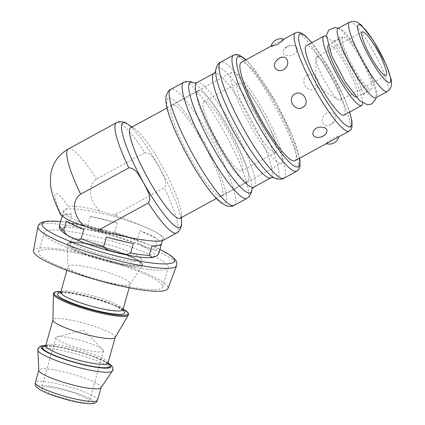 <?xml version="1.0" encoding="UTF-8"?>
<svg xmlns="http://www.w3.org/2000/svg" width="425" height="425" viewBox="0 0 425 425"><rect width="100%" height="100%" fill="white"/><g stroke="black" fill="none" stroke-linecap="round" stroke-linejoin="round"><path stroke-width="0.32" stroke-dasharray="2.12 1.59" d="M316.434 56.987A24.788 4.425 61.4 0 0 315.987 58.517A24.788 4.425 61.4 0 0 324.588 80.745A24.788 4.425 61.4 0 0 338.619 100.008A24.788 4.425 61.4 0 0 340.345 100.385A24.788 4.425 61.4 0 0 332.361 76.5A24.788 4.425 61.4 0 0 316.604 56.86A24.788 4.425 61.4 0 0 316.434 56.987M103.328 351.337A24.788 3.958 -164.3 0 1 77.478 347.783A24.788 3.958 -164.3 0 1 55.808 337.583A24.788 3.958 -164.3 0 1 56.977 336.807A24.788 3.958 -164.3 0 1 80.745 340.489A24.788 3.958 -164.3 0 1 102.946 349.733A24.788 3.958 -164.3 0 1 103.535 351.007A24.788 3.958 -164.3 0 1 103.328 351.337M89.192 401.593A24.788 3.958 15.7 0 0 89.399 401.264A24.788 3.958 15.7 0 0 66.608 390.745A24.788 3.958 15.7 0 0 41.671 387.839A24.788 3.958 15.7 0 0 63.341 398.039A24.788 3.958 15.7 0 0 89.192 401.593M66.385 247.377A64.451 10.285 -164.3 0 1 44.131 232.613A64.451 10.285 -164.3 0 1 108.959 240.162A64.451 10.285 -164.3 0 1 168.22 267.516A64.451 10.285 -164.3 0 1 131.235 266.688A64.451 10.285 -164.3 0 1 66.385 247.377M140.872 258.538A36.523 5.828 -164.3 0 1 141.334 259.951A36.523 5.828 -164.3 0 1 104.598 255.675A36.523 5.828 -164.3 0 1 71.017 240.173A36.523 5.828 -164.3 0 1 103.998 243.429A36.523 5.828 -164.3 0 1 140.872 258.538M116.099 252.54A48.259 7.703 15.7 0 0 144.096 247.217A48.259 7.703 15.7 0 0 64.69 227.821A48.259 7.703 15.7 0 0 116.099 252.54M33.405 250.777A69.865 11.151 -164.3 0 1 103.716 258.804A69.865 11.151 -164.3 0 1 167.907 288.607M60.908 266.852A64.451 10.285 15.7 0 0 125.757 286.163A64.451 10.285 15.7 0 0 162.743 286.987A64.451 10.285 15.7 0 0 103.482 259.638A64.451 10.285 15.7 0 0 38.654 252.089A64.451 10.285 15.7 0 0 60.908 266.852M130.767 127.723A51.563 9.212 -118.6 0 1 134.56 128.632A51.563 9.212 -118.6 0 1 163.545 168.582A51.563 9.212 -118.6 0 1 181.438 214.577A51.563 9.212 -118.6 0 1 180.147 218.259M215.942 142.811A51.563 9.212 -118.6 0 1 198.146 90.971A51.563 9.212 -118.6 0 1 230.924 131.83A51.563 9.212 -118.6 0 1 247.531 181.507A51.563 9.212 -118.6 0 1 215.942 142.811M217.558 141.275A39.498 7.055 -118.6 0 1 203.926 101.564A39.498 7.055 -118.6 0 1 229.032 132.86A39.498 7.055 -118.6 0 1 241.751 170.914A39.498 7.055 -118.6 0 1 217.558 141.275M251.393 122.82A39.498 7.055 -118.6 0 1 237.761 83.109A39.498 7.055 -118.6 0 1 262.868 114.41A39.498 7.055 -118.6 0 1 275.586 152.463A39.498 7.055 -118.6 0 1 251.393 122.82M344.107 115.09A39.498 7.055 61.4 0 0 331.388 77.037A39.498 7.055 61.4 0 0 306.282 45.735M326.389 36.635A39.498 7.055 -118.6 0 1 348.946 67.458A39.498 7.055 -118.6 0 1 362.647 103.11M327.941 45.47A29.75 5.312 -118.6 0 1 328.509 44.721A29.75 5.312 -118.6 0 1 347.416 68.292A29.75 5.312 -118.6 0 1 356.995 96.953A29.75 5.312 -118.6 0 1 356.06 97.022M353.047 66.842A29.75 5.312 -118.6 0 1 342.784 36.932A29.75 5.312 -118.6 0 1 361.691 60.504A29.75 5.312 -118.6 0 1 371.269 89.165A29.75 5.312 -118.6 0 1 353.047 66.842M338.114 28.374A39.498 7.055 -118.6 0 1 363.221 59.67A39.498 7.055 -118.6 0 1 375.939 97.723M171.509 105.198A51.893 9.27 61.4 0 0 189.178 156.018A51.893 9.27 61.4 0 0 221.563 196.047A51.893 9.27 61.4 0 0 204.85 146.051A51.893 9.27 61.4 0 0 171.865 104.933A51.893 9.27 61.4 0 0 171.509 105.198M231.46 72.494A51.893 9.27 61.4 0 0 249.135 123.314A51.893 9.27 61.4 0 0 281.52 163.343A51.893 9.27 61.4 0 0 264.807 113.348A51.893 9.27 61.4 0 0 231.822 72.229A51.893 9.27 61.4 0 0 231.46 72.494M294.918 160.74A56.026 10.009 61.4 0 0 276.877 106.765A56.026 10.009 61.4 0 0 241.267 62.374M271.07 46.474L273.434 44.827L283.852 39.254M326.411 133.115L323.223 135.809C320.748 137.116 318.394 137.572 316.163 137.179M336.558 138.029L338.916 136.388C338.725 135.803 336.797 136.398 333.126 138.178C328.488 141.127 326.161 142.933 326.145 143.597L327.085 143.193M326.549 113.162C319.058 117.343 322.166 128.69 329.72 125.056L334.108 121.614C338.358 116.466 332.711 109.735 326.549 113.162M307.349 75.416C299.041 79.56 306.999 93.585 315.026 88.947C323.467 84.602 315.515 70.577 307.349 75.416M286.769 47.047L283.576 49.741C281.892 54.06 284.357 56.047 290.976 55.696C297.76 54.347 299.173 46.399 293.829 45.677C291.598 45.289 289.244 45.746 286.769 47.047M275.878 61.248L280.266 57.805M139.809 262.31A36.523 5.828 15.7 0 0 102.94 247.201A36.523 5.828 15.7 0 0 69.955 243.945A36.523 5.828 15.7 0 0 103.535 259.447A36.523 5.828 15.7 0 0 140.277 263.723A36.523 5.828 15.7 0 0 139.809 262.31M129.816 282.694A32.327 5.158 15.7 0 0 97.182 269.322A32.327 5.158 15.7 0 0 67.989 266.438A32.327 5.158 15.7 0 0 67.957 266.698A32.327 5.158 15.7 0 0 97.713 280.16A32.327 5.158 15.7 0 0 130.119 284.182A32.327 5.158 15.7 0 0 130.225 283.942A32.327 5.158 15.7 0 0 129.816 282.694M115.122 337.546A32.327 5.158 15.7 0 0 115.207 337.344A32.327 5.158 15.7 0 0 114.798 336.09A32.327 5.158 15.7 0 0 82.163 322.718A32.327 5.158 15.7 0 0 52.971 319.839A32.327 5.158 15.7 0 0 52.939 320.057M100.953 387.855A32.327 5.158 15.7 0 0 101.07 387.6A32.327 5.158 15.7 0 0 100.661 386.346A32.327 5.158 15.7 0 0 68.027 372.975A32.327 5.158 15.7 0 0 38.834 370.095A32.327 5.158 15.7 0 0 38.808 370.377M59.638 225.176C60.249 227.497 61.556 228.161 63.569 227.157C65.216 227.465 67.07 226.201 69.126 223.375L71.777 213.95A51.563 8.229 15.7 0 0 62.289 215.757L59.638 225.176A51.563 8.229 15.7 0 0 59.542 225.425M87.704 225.808C89.579 230.185 96.162 230.488 100.353 231.976C104.784 232.592 110.681 235.338 114.612 232.379L117.263 222.96A51.563 8.229 15.7 0 0 90.355 216.383L87.704 225.808A51.563 8.229 15.7 0 0 69.126 223.375M137.248 240.013C138.97 243.769 141.605 246.123 145.148 247.084C148.065 247.993 151.757 251.154 154.668 248.391L157.319 238.967A51.563 8.229 15.7 0 0 139.899 230.589L137.248 240.013A51.563 8.229 15.7 0 0 114.612 232.379M146.63 240.391A51.563 8.229 15.7 0 0 162.881 238.898A51.563 8.229 15.7 0 0 162.222 236.9A51.563 8.229 15.7 0 0 155.454 231.976A51.563 8.229 15.7 0 0 149.419 228.979A51.563 8.229 15.7 0 0 65.769 209.429A51.563 8.229 15.7 0 0 63.607 210.975A51.563 8.229 15.7 0 0 63.569 211.528A51.563 8.229 15.7 0 0 138.667 239.227M62.289 215.757L71.777 213.95M90.355 216.383L117.263 222.96M139.899 230.589L157.319 238.967M161.373 244.168L151.884 245.969M133.301 243.536L106.393 236.964M83.762 229.33L66.337 220.952M117.114 216.282L113.549 215.077L116.078 214.104A62.799 11.215 -118.6 0 1 117.114 216.282C130.289 220.862 141.058 225.096 149.419 228.979L155.454 231.976C163.046 236.087 165.623 238.866 163.2 240.306M60.828 215.087L60.95 214.019L68.382 206.933C70.534 204.914 85.186 207.039 100.252 211.119C91.168 203.803 85.446 186.628 96.544 179.005L144.744 152.718A62.799 11.215 61.4 0 0 116.487 122.713M116.078 214.104L164.278 187.813C168.268 181.618 162.106 173.575 159.455 167.567C155.741 162.137 152.166 152.687 144.744 152.718M113.549 215.077L100.252 211.119M60.621 221.579A68.744 10.97 -164.3 0 1 159.896 249.502M176.63 265.598A72.037 11.496 15.7 0 0 110.447 234.871A72.037 11.496 15.7 0 0 37.953 226.594M349.536 22.142A39.498 7.055 -118.6 0 1 374.186 52.615A39.498 7.055 -118.6 0 1 387.637 91.295A39.498 7.055 -118.6 0 1 387.361 91.497M283.942 178.213A66.109 11.804 61.4 0 0 261.125 111.754A66.109 11.804 61.4 0 0 220.633 62.146M273.472 177.326L272.792 176.901A62.799 11.215 61.4 0 0 255.738 114.872A62.799 11.215 61.4 0 0 215.698 72.229L215.709 71.427M270.884 177.804A59.495 10.625 61.4 0 0 250.352 117.991A59.495 10.625 61.4 0 0 213.908 73.339M253.757 187.149A59.495 10.625 61.4 0 0 233.219 127.335A59.495 10.625 61.4 0 0 196.78 82.684M251.903 189.21L251.951 189.061A62.799 11.215 61.4 0 0 251.961 188.264A62.799 11.215 61.4 0 0 228.719 129.609A62.799 11.215 61.4 0 0 194.873 83.587A62.799 11.215 61.4 0 0 194.172 83.162M247.031 198.347A66.109 11.804 61.4 0 0 224.214 131.883A66.109 11.804 61.4 0 0 183.722 82.275M234.079 205.408A66.109 11.804 61.4 0 0 211.262 138.948A66.109 11.804 61.4 0 0 170.77 89.34M204.669 142.906A59.495 10.625 61.4 0 0 167.71 109.31A59.495 10.625 61.4 0 0 217.77 199.251A59.495 10.625 61.4 0 0 204.669 142.906M311.753 42.75A52.721 9.414 -118.6 0 1 332.244 73.695A52.721 9.414 -118.6 0 1 349.584 112.099M349.164 131.155A56.026 10.009 61.4 0 0 329.832 74.827A56.026 10.009 61.4 0 0 295.513 32.783M245.714 59.946A62.799 11.215 -118.6 0 1 276.489 103.551A62.799 11.215 -118.6 0 1 299.37 158.312M296.894 171.148A66.109 11.804 61.4 0 0 274.077 104.688A66.109 11.804 61.4 0 0 233.585 55.08M111.323 261.795A38.372 6.125 15.7 0 0 133.583 257.561A38.372 6.125 15.7 0 0 70.444 242.138A38.372 6.125 15.7 0 0 111.323 261.795M111.196 262.74A39.004 6.226 15.7 0 0 142.306 265.492A39.004 6.226 15.7 0 0 141.939 263.697A39.004 6.226 15.7 0 0 101.623 247.318A39.004 6.226 15.7 0 0 67.299 244.396A39.004 6.226 15.7 0 0 111.196 262.74M122.984 309.703A32.327 5.158 15.7 0 0 122.57 308.449A32.327 5.158 15.7 0 0 89.935 295.078A32.327 5.158 15.7 0 0 60.743 292.198M122.915 310.213A34.972 5.583 15.7 0 0 92.666 298.09A34.972 5.583 15.7 0 0 60.531 292.666M123.17 309.039A38.372 6.125 15.7 0 0 60.934 291.534M128.387 315.058A39.015 6.226 15.7 0 0 127.999 313.299A39.015 6.226 15.7 0 0 87.821 296.958A39.015 6.226 15.7 0 0 53.343 293.946M107.966 363.099A32.327 5.158 15.7 0 0 107.552 361.85A32.327 5.158 15.7 0 0 74.917 348.473A32.327 5.158 15.7 0 0 45.725 345.594M107.897 363.614A34.972 5.583 15.7 0 0 77.647 351.486A34.972 5.583 15.7 0 0 45.512 346.067M107.977 363.046A36.391 5.807 15.7 0 0 77.711 351.268A36.391 5.807 15.7 0 0 45.741 345.541M112.508 371.009A38.898 6.21 15.7 0 0 112.157 369.197A38.898 6.21 15.7 0 0 71.878 352.84A38.898 6.21 15.7 0 0 37.724 349.977M97.537 400.164A32.327 5.158 15.7 0 0 97.128 398.91A32.327 5.158 15.7 0 0 64.494 385.539A32.327 5.158 15.7 0 0 35.302 382.659M70.231 400.573A29.022 4.633 15.7 0 0 87.067 397.375A29.022 4.633 15.7 0 0 39.318 385.709A29.022 4.633 15.7 0 0 70.231 400.573M158.817 253.343A51.563 8.229 15.7 0 0 158.158 251.35A51.563 8.229 15.7 0 0 154.668 248.391M127.388 123.967A59.495 10.625 -118.6 0 1 159.455 167.567A59.495 10.625 -118.6 0 1 181.48 223.13M176.63 232.98A62.799 11.215 61.4 0 0 164.278 187.813M68.287 149.005A62.799 11.215 -118.6 0 1 96.544 179.005M60.95 214.019A29.75 5.312 -118.6 0 1 55.356 193.747A29.75 5.312 -118.6 0 1 68.382 206.933M315.987 58.517L315.61 85.637L338.619 100.008M340.345 100.385L386.027 75.469M316.604 56.86L362.286 31.944M102.946 349.733L83.651 330.14L56.977 336.807M55.808 337.583L41.671 387.839M103.535 351.007L89.399 401.264M159.922 249.411L149.552 244.832L110.739 231.768L64.451 221.914L60.648 221.489M162.743 286.987L168.22 267.516M38.654 252.089L44.131 232.613M198.146 90.971L167.036 107.939M247.531 181.507L216.421 198.475M237.761 83.109L203.926 101.564M275.586 152.463L241.751 170.914M342.784 36.932L328.509 44.721M371.269 89.165L356.995 96.953M221.563 196.047L281.52 163.343M171.865 104.933L231.822 72.229M349.685 112.046L345.19 99.981L332.276 73.642L311.86 42.691M299.577 158.201L292.538 136.409L276.521 103.503L250.649 64.823L245.921 59.835M271.171 46.059L273.434 44.827M282.901 39.663L283.73 39.212M293.829 45.677A9.918 9.918 0 0 0 283.576 49.741M329.72 125.056A9.918 9.918 0 0 0 334.114 121.614M338.821 136.797A9.918 9.918 0 0 0 338.922 136.388M140.277 263.723L141.334 259.951M69.955 243.945L71.017 240.173M130.119 284.182L142.306 265.492C142.88 265.12 142.646 264.153 141.594 262.586L140.415 261.518C135.734 257.624 119.919 251.318 102.701 246.819C93.431 244.407 85.468 242.85 78.811 242.154C70.391 241.405 68.754 242.388 68.213 242.808L67.299 244.396L67.957 266.698M129.142 287.805L130.225 283.942M66.9 270.3L67.989 266.438M123.043 310.749L119.223 308.045C112.513 304.098 93.213 297.436 76.484 294.281C70.64 293.192 66.141 292.671 62.974 292.708L60.148 293.059M123.176 309.007L111.855 303.843L88.804 296.464L64.897 291.784L60.94 291.502M108.024 364.145L104.205 361.441C97.495 357.499 78.195 350.832 61.466 347.677C55.622 346.587 51.122 346.067 47.956 346.109L45.13 346.46M108.019 362.902L88.979 354.726L62.071 347.448L45.783 345.397M162.387 240.64L162.881 238.898M62.066 216.458L63.607 210.975M134.56 128.632L132.074 127.011M181.438 214.577L181.454 217.547M365.564 92.278C367.683 91.556 369.075 91.444 369.734 91.949C370.047 92.05 369.229 92.31 364.14 86.02C360.002 80.676 355.709 73.939 351.263 65.817C345.982 55.972 342.385 47.77 340.473 41.209L339.612 36.72C340.138 36.789 339.293 37.899 337.073 40.051C334.953 40.773 333.561 40.885 332.897 40.38C333.885 40.715 336.589 43.823 341.02 49.709C346.497 57.508 351.571 66.305 356.24 76.096C361.043 87.045 363.306 93.548 363.024 95.609L365.564 92.278M338.257 28.294L342.848 31.429L355.858 48.089L370.775 76.213L375.928 92.044L376.082 97.649"/><path stroke-width="0.64" d="M362.116 32.072A24.788 4.425 -118.6 0 1 362.286 31.944A24.788 4.425 -118.6 0 1 378.043 51.584A24.788 4.425 -118.6 0 1 386.027 75.469A24.788 4.425 -118.6 0 1 370.558 56.344A24.788 4.425 -118.6 0 1 362.116 32.072M176.63 265.598L167.907 288.607A69.865 11.151 -164.3 0 1 127.426 287.47A69.865 11.151 -164.3 0 1 57.566 266.624A69.865 11.151 -164.3 0 1 33.405 250.777L37.953 226.594A72.037 11.496 15.7 0 0 62.863 242.935A72.037 11.496 15.7 0 0 134.895 264.43A72.037 11.496 15.7 0 0 176.63 265.598L176.821 262.549L175.711 260.116L171.158 255.802L159.922 249.411M216.421 198.475L180.147 218.259A51.563 9.212 -118.6 0 1 148.564 179.562A51.563 9.212 -118.6 0 1 130.767 127.723L167.036 107.939M323.839 36.162L306.282 45.735A39.498 7.055 61.4 0 0 319.913 85.446A39.498 7.055 61.4 0 0 344.107 115.09L361.664 105.512A39.498 7.055 -118.6 0 1 337.471 75.868A39.498 7.055 -118.6 0 1 323.839 36.162A39.498 7.055 -118.6 0 1 326.389 36.635M362.647 103.11A39.498 7.055 -118.6 0 1 361.664 105.512M356.06 97.022A29.75 5.312 -118.6 0 1 338.773 74.625A29.75 5.312 -118.6 0 1 327.941 45.47M387.361 91.497L375.939 97.723A39.498 7.055 -118.6 0 1 351.746 68.085A39.498 7.055 -118.6 0 1 338.114 28.374L349.536 22.142L354.174 21.25L357.808 22.44L361.585 25.277L373.171 40.263L386.341 64.988L391.266 79.735L391.595 84.357L390.628 88.071L388.987 90.307L387.361 91.497A39.498 7.055 -118.6 0 1 363.168 61.853A39.498 7.055 -118.6 0 1 349.536 22.142M271.171 46.059L241.267 62.374A56.026 10.009 61.4 0 0 240.874 62.661A56.026 10.009 61.4 0 0 259.951 117.523A56.026 10.009 61.4 0 0 294.918 160.74L349.164 131.155L351.13 129.248L352.022 126.783L351.889 120.891L349.685 112.046M283.788 39.254C284.043 39.743 281.738 41.549 276.866 44.678L271.07 46.474A9.918 9.918 0 0 1 283.852 39.254M316.163 137.179C310.813 136.457 312.232 128.509 319.016 127.16C325.635 126.815 328.1 128.796 326.411 133.115A9.918 9.918 0 0 1 316.163 137.179M283.438 69.695C277.275 73.121 271.633 66.396 275.878 61.248A9.918 9.918 0 0 1 280.266 57.805C287.826 54.166 290.934 65.514 283.438 69.695M302.642 107.445C294.477 112.285 286.519 98.26 294.966 93.914C302.993 89.271 310.951 103.296 302.642 107.445M60.94 291.502L56.206 291.741L54.246 292.442L53.422 293.452L52.939 320.057A32.327 5.158 15.7 0 0 82.694 333.556A32.327 5.158 15.7 0 0 115.122 337.546L128.557 314.659L128.499 313.538L127.659 312.237L123.176 309.007M45.783 345.397L41.055 345.929L39.398 346.704L37.852 348.813L38.808 370.377A32.327 5.158 15.7 0 0 68.558 383.812A32.327 5.158 15.7 0 0 100.953 387.855L113.007 369.947L112.784 367.338L111.77 365.813L108.019 362.902M81.111 238.754C78.2 241.512 74.502 238.351 71.591 237.442C68.048 236.486 65.413 234.127 63.692 230.377L66.337 220.952A51.563 8.229 15.7 0 0 83.762 229.33L81.111 238.754A51.563 8.229 15.7 0 0 103.743 246.388L106.393 236.964A51.563 8.229 15.7 0 0 133.301 243.536L130.65 252.96C126.714 255.914 120.822 253.173 116.386 252.551C112.195 251.063 105.618 250.761 103.743 246.388M158.722 253.592L157.181 255.744L153.165 257.369L152.357 257.502L149.233 255.393L151.884 245.969A51.563 8.229 15.7 0 0 161.373 244.168L158.722 253.592A51.563 8.229 15.7 0 0 158.817 253.343L158.413 254.325M138.667 239.227A51.563 8.229 15.7 0 0 146.63 240.391L138.667 239.227C128.079 237.469 115.669 234.802 101.437 231.227A62.799 11.215 -118.6 0 1 100.167 229.266L97.644 230.244L101.437 231.227M84.341 226.286C75.257 218.971 69.535 201.79 80.633 194.172A62.799 11.215 -118.6 0 1 68.287 149.005C59.532 154.047 53.906 161.378 51.409 170.993C47.929 187.738 53.964 199.92 60.828 215.087L68.382 220.113L84.341 226.286L97.644 230.244M80.633 194.172L128.833 167.88C136.255 167.854 139.83 177.305 143.549 182.734C146.195 188.742 152.357 196.78 148.367 202.98L100.167 229.266M146.63 240.391C155.46 241.48 160.985 241.448 163.2 240.306L176.63 232.98C178.893 232.719 182.245 225.935 181.48 223.13A59.495 10.625 -118.6 0 1 143.549 182.734A59.495 10.625 -118.6 0 1 127.388 123.967L132.074 127.011M159.896 249.502A68.744 10.97 -164.3 0 1 154.727 263.346A68.744 10.97 -164.3 0 1 65.859 239.657A68.744 10.97 -164.3 0 1 60.621 221.579M390.134 82.413A32.89 5.876 -118.6 0 1 362.36 42.983A32.89 5.876 -118.6 0 1 369.978 35.721A32.89 5.876 -118.6 0 1 390.134 82.413M220.171 62.48A66.109 11.804 61.4 0 0 242.686 127.218A66.109 11.804 61.4 0 0 283.942 178.213C282.96 179.844 274.922 179.313 272.792 176.901A62.799 11.215 61.4 0 1 237.495 128.244A62.799 11.215 61.4 0 1 215.698 72.229C214.827 69.132 218.732 62.087 220.633 62.146A66.109 11.804 61.4 0 0 220.171 62.48M270.884 177.804L253.757 187.149A59.495 10.625 61.4 0 1 216.623 141.254A59.495 10.625 61.4 0 1 196.366 82.987A59.495 10.625 61.4 0 1 196.78 82.684L213.908 73.339A59.495 10.625 61.4 0 0 213.493 73.647A59.495 10.625 61.4 0 0 233.755 131.909A59.495 10.625 61.4 0 0 270.884 177.804L273.626 177.363M194.172 83.162A62.799 11.215 61.4 0 0 210.476 142.986A62.799 11.215 61.4 0 0 251.945 189.077L251.573 192.063L249.093 196.77L247.031 198.347A66.109 11.804 61.4 0 1 205.774 147.353A66.109 11.804 61.4 0 1 183.26 82.615A66.109 11.804 61.4 0 1 183.722 82.275L186.161 81.393L191.462 81.86L194.193 83.167M234.079 205.408C232.958 206.545 230.302 206.656 226.111 205.742L220.623 202.401C216.038 198.581 210.853 192.578 205.068 184.397C195.468 170.722 186.644 155.433 178.601 138.534C173.496 127.675 169.851 118.299 167.668 110.41C165.978 104.667 165.479 99.822 166.175 95.88C167.668 91.848 169.203 89.67 170.77 89.34A66.109 11.804 61.4 0 0 170.313 89.675A66.109 11.804 61.4 0 0 192.822 154.413A66.109 11.804 61.4 0 0 234.079 205.408L247.031 198.347M349.584 112.099A52.721 9.414 -118.6 0 1 336.712 115.712A52.721 9.414 -118.6 0 1 301.75 51.616A52.721 9.414 -118.6 0 1 311.753 42.75M311.86 42.691L305.463 35.918L300.799 32.778L298.169 32.162L295.513 32.783A56.026 10.009 61.4 0 0 295.12 33.07A56.026 10.009 61.4 0 0 314.197 87.938A56.026 10.009 61.4 0 0 349.164 131.155M299.37 158.312A62.799 11.215 -118.6 0 1 258.246 116.928A62.799 11.215 -118.6 0 1 245.714 59.946M220.633 62.146L233.585 55.08A66.109 11.804 61.4 0 0 233.123 55.415A66.109 11.804 61.4 0 0 255.632 120.158A66.109 11.804 61.4 0 0 296.894 171.148L298.833 169.357L299.912 166.717L299.954 160.549L299.577 158.201M60.148 293.059L60.743 292.198A32.327 5.158 15.7 0 0 97.091 307.658A32.327 5.158 15.7 0 0 122.984 309.703L129.142 287.805M60.531 292.666A34.972 5.583 15.7 0 0 64.425 299.673A34.972 5.583 15.7 0 0 96.815 310.717A34.972 5.583 15.7 0 0 122.915 310.213M60.934 291.534A38.372 6.125 15.7 0 0 59.883 298.297A38.372 6.125 15.7 0 0 97.362 311.424A38.372 6.125 15.7 0 0 123.17 309.039M53.343 293.946A39.015 6.226 15.7 0 0 97.245 312.343A39.015 6.226 15.7 0 0 128.387 315.058M45.13 346.46L45.725 345.594A32.327 5.158 15.7 0 0 82.073 361.053A32.327 5.158 15.7 0 0 107.966 363.099L115.18 337.445M45.512 346.067A34.972 5.583 15.7 0 0 49.406 353.074A34.972 5.583 15.7 0 0 81.791 364.119A34.972 5.583 15.7 0 0 107.897 363.614M45.741 345.541A36.391 5.807 15.7 0 0 47.366 352.437A36.391 5.807 15.7 0 0 82.025 364.411A36.391 5.807 15.7 0 0 107.977 363.046M37.724 349.977A38.898 6.21 15.7 0 0 81.499 368.241A38.898 6.21 15.7 0 0 112.508 371.009M38.797 370.228L35.302 382.659A32.327 5.158 15.7 0 0 71.65 398.119A32.327 5.158 15.7 0 0 97.537 400.164L101.033 387.733M152.357 257.502C144.904 258.251 132.85 256.62 116.2 252.609C97.559 248.142 74.412 240.152 64.6 233.591L60.77 230.27C59.633 229.075 59.224 227.46 59.542 225.425A51.563 8.229 15.7 0 0 63.692 230.377M130.65 252.96A51.563 8.229 15.7 0 0 149.233 255.393M148.367 202.98A62.799 11.215 61.4 0 0 176.63 232.98M68.287 149.005L116.487 122.713A62.799 11.215 61.4 0 0 128.833 167.88M60.648 221.489L47.632 221.09L41.618 222.381L39.355 223.922L37.953 226.594M213.908 73.339L215.762 71.278M196.78 82.684L194.039 83.125M253.757 187.149L251.903 189.21M170.77 89.34L183.722 82.275M283.942 178.213L296.894 171.148M245.921 59.835L244.216 58.299L238.935 54.937L236.13 54.416L233.585 55.08M283.73 39.212L295.513 32.783M326.262 143.645A9.918 9.918 0 0 0 338.821 136.797M60.743 292.198L66.9 270.3M122.984 309.703L123.043 310.749M45.725 345.594L52.939 319.945M107.966 363.099L108.024 364.145M35.302 382.659C34.919 384.434 35.424 386.001 36.81 387.35L39.987 389.725C43.605 391.85 48.737 394.044 55.388 396.307L70.327 400.642C78.466 402.618 84.973 403.654 89.861 403.75L93.803 403.383C95.694 402.953 96.942 401.88 97.537 400.164M158.817 253.343L162.387 240.64M59.542 225.425L62.066 216.458M181.454 217.547L181.48 223.13M116.487 122.713C117.927 120.95 125.449 121.805 127.388 123.967M376.082 97.649L375.796 98.919L371.822 103.923L367.567 104.826L359.476 100.613L345.238 81.791L331.728 55.808L326.453 35.397L328.668 30.085L334.948 27.492L338.257 28.294"/></g></svg>
